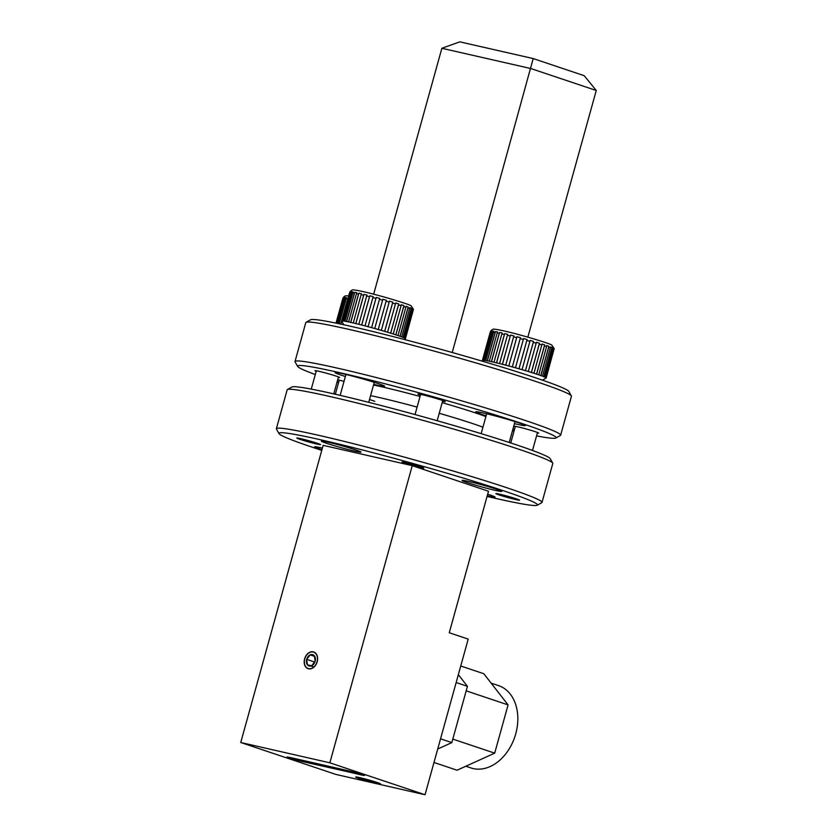 <?xml version="1.0" encoding="UTF-8"?>
<svg xmlns="http://www.w3.org/2000/svg" width="837" height="837" viewBox="0 0 837 837"><rect width="100%" height="100%" fill="white"/><g stroke="black" fill="none" stroke-linecap="round" stroke-linejoin="round"><path stroke-width="1.26" d="M344.038 381.348A25.727 1.276 -164.5 0 0 337.688 379.778M373.71 384.35A25.727 1.276 -164.5 0 0 376.504 385.01A25.727 1.276 -164.5 0 0 384.622 386.286A25.727 1.276 -164.5 0 0 370.017 381.013A25.727 1.276 -164.5 0 0 343.149 373.815A25.727 1.276 -164.5 0 0 335.03 372.538A25.727 1.276 -164.5 0 0 345.378 376.493M514.452 423.637A25.727 1.276 -164.5 0 0 517.245 424.286A25.727 1.276 -164.5 0 0 525.354 425.573A25.727 1.276 -164.5 0 0 510.748 420.3A25.727 1.276 -164.5 0 0 483.88 413.101A25.727 1.276 -164.5 0 0 475.772 411.814A25.727 1.276 -164.5 0 0 486.109 415.78M512.568 430.417A25.727 1.276 -164.5 0 0 514.138 430.752M514.525 429.36A25.727 1.276 -164.5 0 0 513.008 428.826M337.06 382.038A134.15 6.675 -164.5 0 0 338.587 382.54M512.474 430.762A134.15 6.675 -164.5 0 0 514.033 431.118M536.548 435.899A134.15 6.675 -164.5 0 0 555.873 438.023A134.15 6.675 -164.5 0 0 522.508 423.689A134.15 6.675 -164.5 0 0 378.062 381.986A134.15 6.675 -164.5 0 0 297.648 366.407A134.15 6.675 -164.5 0 0 315.298 374.547M297.648 366.407L295.084 361.898A137.833 6.853 15.5 0 1 295.011 361.521A137.833 6.853 15.5 0 1 380.783 378.69A137.833 6.853 15.5 0 1 526.107 420.749A137.833 6.853 15.5 0 1 560.644 435.188A137.833 6.853 15.5 0 1 560.392 435.47L555.873 438.023M306.06 322.329L310.569 319.776A134.15 6.675 15.5 0 1 396.832 337.541A134.15 6.675 15.5 0 1 535.261 377.707A134.15 6.675 15.5 0 1 568.804 391.392L571.357 395.901A137.833 6.853 -164.5 0 0 536.904 381.839A137.833 6.853 -164.5 0 0 394.687 340.575A137.833 6.853 -164.5 0 0 306.06 322.329A137.833 6.853 -164.5 0 0 305.798 322.611L295.011 361.521M560.644 435.188L571.43 396.278A137.833 6.853 -164.5 0 0 571.357 395.901M442.543 401.341A14.145 0.701 -164.5 0 0 445.211 401.614A14.145 0.701 -164.5 0 0 441.674 400.17A14.145 0.701 -164.5 0 0 427.069 395.932A14.145 0.701 -164.5 0 0 417.966 394.06A14.145 0.701 -164.5 0 0 420.404 395.2M537.354 433.011A12.775 0.638 -164.5 0 0 538.662 433.053A12.775 0.638 -164.5 0 0 535.46 431.746A12.775 0.638 -164.5 0 0 522.288 427.927A12.775 0.638 -164.5 0 0 514.075 426.232A12.775 0.638 -164.5 0 0 515.215 426.87M338.326 377.456A12.775 0.638 -164.5 0 0 339.634 377.497A12.775 0.638 -164.5 0 0 336.443 376.19A12.775 0.638 -164.5 0 0 323.27 372.371A12.775 0.638 -164.5 0 0 315.057 370.676A12.775 0.638 -164.5 0 0 316.198 371.314M473.041 423.7A68.916 3.432 15.5 0 1 482.939 427.205A68.916 3.432 15.5 0 0 473.041 423.7A68.916 3.432 15.5 0 0 439.226 413.279A68.916 3.432 15.5 0 1 473.041 423.7M442.166 402.67A68.916 3.432 15.5 0 1 475.991 413.091A68.916 3.432 15.5 0 1 485.889 416.596M596.258 90.48L530.972 68.582L441.863 48.274L459.816 41.85L533.2 58.569L584.195 75.686L596.258 90.48L527.854 337.144M533.2 58.569L452.231 352.513M441.863 48.274L373.668 294.185M374.767 401.31A68.916 3.432 15.5 0 1 369.515 399.5M370.582 395.639A68.916 3.432 15.5 0 1 417.108 407.085A68.916 3.432 15.5 0 0 370.582 395.639M373.532 385.02A68.916 3.432 15.5 0 1 420.048 396.476M337.154 381.693A25.727 1.276 -164.5 0 0 338.682 382.174M287.415 389.54L291.935 386.987A134.15 6.675 15.5 0 1 378.198 404.752A134.15 6.675 15.5 0 1 516.617 444.918A134.15 6.675 15.5 0 1 550.16 458.603L552.723 463.112A137.833 6.853 -164.5 0 0 518.26 449.05A137.833 6.853 -164.5 0 0 376.043 407.786A137.833 6.853 -164.5 0 0 287.415 389.54A137.833 6.853 -164.5 0 0 287.164 389.822L276.367 428.732A137.833 6.853 15.5 0 1 362.139 445.901A137.833 6.853 15.5 0 1 507.473 487.961A137.833 6.853 15.5 0 1 542.01 502.399A137.833 6.853 15.5 0 1 541.748 502.681L537.228 505.234A134.15 6.675 -164.5 0 0 503.864 490.9A134.15 6.675 -164.5 0 0 359.418 449.197A134.15 6.675 -164.5 0 0 279.003 433.618A134.15 6.675 -164.5 0 0 312.546 447.303A134.15 6.675 -164.5 0 0 321.764 450.348M542.01 502.399L552.797 463.489A137.833 6.853 -164.5 0 0 552.723 463.112M487.071 496.404A134.15 6.675 -164.5 0 0 537.228 505.234M313.195 652.033A8.621 6.288 -71.5 0 0 304.846 658.625A8.621 6.288 -71.5 0 0 308.162 668.501A8.621 6.288 -71.5 0 0 308.602 668.627A8.621 6.288 -71.5 0 0 316.961 662.036A8.621 6.288 -71.5 0 0 313.645 652.159A8.621 6.288 -71.5 0 0 313.195 652.033M377.267 782.522A12.869 0.638 -164.5 0 0 363.708 778.598A12.869 0.638 -164.5 0 0 355.704 776.998A12.869 0.638 -164.5 0 0 358.927 778.347A12.869 0.638 -164.5 0 0 372.486 782.271A12.869 0.638 -164.5 0 0 380.49 783.871A12.869 0.638 -164.5 0 0 377.267 782.522M498.936 494.876A12.314 0.617 15.5 0 1 495.849 493.589A12.314 0.617 15.5 0 1 503.518 495.127A12.314 0.617 15.5 0 1 516.492 498.883A12.314 0.617 15.5 0 1 519.578 500.17A12.314 0.617 15.5 0 1 511.92 498.632A12.314 0.617 15.5 0 1 498.936 494.876M299.918 439.331A12.314 0.617 15.5 0 1 296.832 438.033A12.314 0.617 15.5 0 1 304.49 439.571A12.314 0.617 15.5 0 1 317.474 443.328A12.314 0.617 15.5 0 1 320.561 444.614A12.314 0.617 15.5 0 1 312.902 443.087A12.314 0.617 15.5 0 1 299.918 439.331M404.878 463.248A11.3 0.565 15.5 0 1 402.053 462.066A11.3 0.565 15.5 0 1 409.084 463.468A11.3 0.565 15.5 0 1 421.001 466.92A11.3 0.565 15.5 0 1 423.836 468.103A11.3 0.565 15.5 0 1 416.795 466.701A11.3 0.565 15.5 0 1 404.878 463.248M289.372 757.945L301.885 761.44L364.534 775.512L349.72 771.055L289.968 757.443L287.07 756.983L289.372 757.945L287.164 757.025L289.947 757.454L350.222 771.191L359.439 773.66L364.44 775.47L361.657 775.031L289.372 757.945M487.678 494.207A20.58 1.025 15.5 0 1 489.896 494.929A20.58 1.025 15.5 0 1 495.054 497.084A20.58 1.025 15.5 0 1 487.249 495.755M326.514 443.275A20.58 1.025 15.5 0 1 321.356 441.12A20.58 1.025 15.5 0 1 334.162 443.683A20.58 1.025 15.5 0 1 355.871 449.961A20.58 1.025 15.5 0 1 361.029 452.116A20.58 1.025 15.5 0 1 348.213 449.553A20.58 1.025 15.5 0 1 326.514 443.275M467.245 482.562A20.58 1.025 15.5 0 1 462.087 480.407A20.58 1.025 15.5 0 1 474.893 482.97A20.58 1.025 15.5 0 1 496.592 489.247A20.58 1.025 15.5 0 1 501.75 491.403A20.58 1.025 15.5 0 1 488.944 488.839A20.58 1.025 15.5 0 1 467.245 482.562M321.952 449.657A20.58 1.025 15.5 0 1 319.818 448.956A20.58 1.025 15.5 0 1 314.66 446.801A20.58 1.025 15.5 0 1 322.381 448.109M412.254 465.665L323.145 445.357L240.742 742.503L335.93 774.434L425.039 794.742L329.851 762.81L412.254 465.665L488.505 491.246L449.26 632.741L468.207 639.102L425.039 794.742M279.003 433.618L276.44 429.109A137.833 6.853 15.5 0 1 276.367 428.732M329.851 762.81L240.742 742.503M362.798 779.226L375.248 782.396L362.798 779.226M359.083 778.379A12.639 0.628 -164.5 0 0 372.005 782.135A12.639 0.628 -164.5 0 0 380.239 783.851A12.639 0.628 -164.5 0 0 377.11 782.49A12.639 0.628 -164.5 0 0 363.384 778.525A12.639 0.628 -164.5 0 0 355.934 777.113A12.639 0.628 -164.5 0 0 359.083 778.379M373.051 781.528L372.915 782.051M366.104 779.519L365.915 780.199M312.483 654.607A5.943 4.331 -71.5 0 0 310.15 654.89A5.943 4.331 -71.5 0 0 306.666 659.368A5.943 4.331 -71.5 0 0 307.409 664.798A5.943 4.331 -71.5 0 0 311.646 665.76A5.943 4.331 -71.5 0 0 315.141 661.293A5.943 4.331 -71.5 0 0 314.388 655.863A5.943 4.331 -71.5 0 0 312.483 654.607M312.787 655.549L310.15 654.89L306.666 659.368L307.409 664.798L311.646 665.76L315.141 661.293L314.388 655.863L312.787 655.549M313.258 651.835A8.82 6.434 -71.5 0 0 304.605 658.897A8.82 6.434 -71.5 0 0 308.55 668.815A8.82 6.434 -71.5 0 0 317.192 661.764A8.82 6.434 -71.5 0 0 313.258 651.835M314.838 662.109L306.666 659.368M313.875 666.963L307.409 664.798M314.618 656.386L310.15 654.89M418.898 467.077L421.775 467.559L416.784 465.717L404.093 462.652L418.898 467.077M491.12 683.128L498.59 685.629A43.409 31.68 108.5 0 1 515.738 733.84A43.409 31.68 108.5 0 1 470.98 767.947L465.853 766.221M460.748 665.99L483.807 673.722L508.08 704.9L494.698 753.143L457.054 770.218L433.995 762.476M458.352 674.643L467.444 686.319L451.834 742.607L437.73 749M451.834 742.607L440.555 738.82M467.444 686.319L456.165 682.532M494.698 753.143L452.807 739.092M508.08 704.9L466.188 690.849M482.51 360.402L482.447 360.287A33.082 1.643 15.5 0 1 482.729 360.203L483.43 360.203A33.082 1.643 15.5 0 1 484.361 360.297L485.753 360.517A33.082 1.643 15.5 0 1 487.291 360.789L489.331 361.207A33.082 1.643 15.5 0 1 491.403 361.647L494.008 362.243A33.082 1.643 15.5 0 1 496.519 362.829L499.563 363.582A33.082 1.643 15.5 0 1 502.409 364.294L505.757 365.162A33.082 1.643 15.5 0 1 508.812 365.968L512.328 366.92A33.082 1.643 15.5 0 1 515.466 367.788L518.992 368.782A33.082 1.643 15.5 0 1 520.53 369.222A33.082 1.643 15.5 0 1 522.058 369.661L529.915 341.36A33.082 1.643 -164.5 0 0 528.377 340.921A33.082 1.643 -164.5 0 0 526.839 340.481L527.09 339.54L523.564 338.546L523.313 339.487A33.082 1.643 -164.5 0 0 520.185 338.619L520.457 337.688L516.942 336.746L516.659 337.667A33.082 1.643 -164.5 0 0 513.604 336.861L513.908 335.94L510.56 335.072L510.256 335.993A33.082 1.643 -164.5 0 0 507.41 335.281L507.735 334.361L504.69 333.618L504.366 334.538A33.082 1.643 -164.5 0 0 501.855 333.942L502.2 333.032L499.595 332.435L499.25 333.346A33.082 1.643 -164.5 0 0 497.188 332.906L497.555 331.996L495.504 331.588L495.138 332.488A33.082 1.643 -164.5 0 0 493.61 332.216L493.987 331.306L492.585 331.096L492.208 332.007A33.082 1.643 -164.5 0 0 491.277 331.902L491.664 331.002L490.963 330.992L490.587 331.902A33.082 1.643 -164.5 0 0 490.294 331.986L490.723 331.285M493.61 332.216L485.753 360.517M487.291 360.789L495.138 332.488M497.188 332.906L489.331 361.207M491.403 361.647L499.25 333.346M501.855 333.942L494.008 362.243M496.519 362.829L504.366 334.538M507.41 335.281L499.563 363.582M502.409 364.294L510.256 335.993M513.604 336.861L505.757 365.162M508.812 365.968L516.659 337.667M520.185 338.619L512.328 366.92M515.466 367.788L523.313 339.487M526.839 340.481L518.992 368.782M533.295 342.354L525.448 370.655A33.082 1.643 15.5 0 1 528.325 371.513L536.172 343.212A33.082 1.643 -164.5 0 0 533.295 342.354L533.514 341.412L530.135 340.418L529.915 341.36M539.258 344.164L531.411 372.465A33.082 1.643 15.5 0 1 533.964 373.271L541.811 344.97A33.082 1.643 -164.5 0 0 539.258 344.164L539.457 343.212L536.371 342.26L536.172 343.212M544.479 345.827L536.632 374.129A33.082 1.643 15.5 0 1 538.756 374.84L546.603 346.539A33.082 1.643 -164.5 0 0 544.479 345.827L544.657 344.865L541.989 344.007L541.811 344.97M548.716 347.282L540.869 375.572A33.082 1.643 15.5 0 1 542.47 376.158L550.317 347.868A33.082 1.643 -164.5 0 0 548.716 347.282L548.873 346.309L546.76 345.576L546.603 346.539M551.803 348.443L543.945 376.744A33.082 1.643 15.5 0 1 544.95 377.184L552.807 348.883A33.082 1.643 -164.5 0 0 551.803 348.443L551.939 347.47L550.464 346.895L550.317 347.868M553.581 349.28L545.734 377.581A33.082 1.643 15.5 0 1 546.101 377.853L553.948 349.552A33.082 1.643 -164.5 0 0 553.581 349.28L553.717 348.307L552.943 347.91L552.807 348.883M554.052 349.05L546.142 378.052A33.082 1.643 15.5 0 1 546.111 378.073A33.082 1.643 15.5 0 1 546.059 378.094M490.294 331.986L482.447 360.287M482.729 360.203L490.587 331.902M484.361 360.297L492.208 332.007M491.277 331.902L483.43 360.203M544.95 377.184L545.734 377.581M542.47 376.158L543.945 376.744M538.756 374.84L540.869 375.572M533.964 373.271L536.632 374.129M528.325 371.513L531.411 372.465M522.058 369.661L525.448 370.655M554.084 348.569L553.948 349.552M482.823 360.36L490.963 330.992M545.578 377.675L553.717 348.307M543.799 376.838L551.939 347.47M540.733 375.677L548.873 346.309M536.507 374.233L544.657 344.865M531.317 372.58L539.457 343.212M525.374 370.781L533.514 341.412M518.94 368.908L527.09 339.54M508.791 366.114L516.942 336.746M502.409 364.44L510.56 335.072M496.55 362.986L504.69 333.618M491.455 361.804L499.595 332.435M487.354 360.956L495.504 331.588M484.435 360.465L492.585 331.096M341.778 321.126L341.716 321A33.082 1.643 15.5 0 1 341.998 320.916L342.699 320.916A33.082 1.643 15.5 0 1 343.62 321.021L345.022 321.23A33.082 1.643 15.5 0 1 346.56 321.513L348.6 321.921A33.082 1.643 15.5 0 1 350.672 322.371L353.277 322.956A33.082 1.643 15.5 0 1 355.788 323.553L358.832 324.296A33.082 1.643 15.5 0 1 361.668 325.018L365.026 325.875A33.082 1.643 15.5 0 1 368.081 326.692L371.597 327.644A33.082 1.643 15.5 0 1 374.735 328.502L378.261 329.496A33.082 1.643 15.5 0 1 379.799 329.935A33.082 1.643 15.5 0 1 381.327 330.374L389.174 302.084A33.082 1.643 -164.5 0 0 387.646 301.634A33.082 1.643 -164.5 0 0 386.108 301.194L386.359 300.263L382.833 299.269L382.582 300.201A33.082 1.643 -164.5 0 0 379.443 299.343L379.726 298.411L376.211 297.459L375.928 298.39A33.082 1.643 -164.5 0 0 372.873 297.585L373.176 296.654L369.818 295.785L369.525 296.716A33.082 1.643 -164.5 0 0 366.679 295.995L367.004 295.084L363.959 294.331L363.635 295.252A33.082 1.643 -164.5 0 0 361.124 294.655L361.469 293.745L358.864 293.159L358.518 294.069A33.082 1.643 -164.5 0 0 356.447 293.62L356.813 292.709L354.773 292.301L354.407 293.212A33.082 1.643 -164.5 0 0 352.869 292.929L353.256 292.029L351.854 291.81L351.477 292.72A33.082 1.643 -164.5 0 0 350.546 292.626L350.933 291.715L349.845 292.615A33.082 1.643 -164.5 0 0 349.563 292.699L349.992 291.998M352.869 292.929L345.022 321.23M346.56 321.513L354.407 293.212M356.447 293.62L348.6 321.921M350.672 322.371L358.518 294.069M361.124 294.655L353.277 322.956M355.788 323.553L363.635 295.252M366.679 295.995L358.832 324.296M361.668 325.018L369.525 296.716M372.873 297.585L365.026 325.875M368.081 326.692L375.928 298.39M379.443 299.343L371.597 327.644M374.735 328.502L382.582 300.201M386.108 301.194L378.261 329.496M392.563 303.067L384.717 331.368A33.082 1.643 15.5 0 1 387.583 332.237L395.441 303.936A33.082 1.643 -164.5 0 0 392.563 303.067L392.783 302.126L389.404 301.132L389.174 302.084M398.527 304.877L390.68 333.178A33.082 1.643 15.5 0 1 393.233 333.984L401.08 305.683A33.082 1.643 -164.5 0 0 398.527 304.877L398.726 303.925L395.639 302.984L395.441 303.936M403.748 306.541L395.891 334.842A33.082 1.643 15.5 0 1 398.014 335.553L405.872 307.252A33.082 1.643 -164.5 0 0 403.748 306.541L403.915 305.589L401.258 304.72L401.08 305.683M407.985 307.995L400.138 336.296A33.082 1.643 15.5 0 1 401.739 336.882L409.586 308.581A33.082 1.643 -164.5 0 0 407.985 307.995L408.142 307.033L406.029 306.29L405.872 307.252M411.061 309.167L403.214 337.457A33.082 1.643 15.5 0 1 404.219 337.897L412.066 309.596A33.082 1.643 -164.5 0 0 411.061 309.167L411.208 308.194L409.732 307.608L409.586 308.581M412.85 310.004L405.003 338.294A33.082 1.643 15.5 0 1 405.37 338.567L413.216 310.265A33.082 1.643 -164.5 0 0 412.85 310.004L412.986 309.02L412.202 308.623L412.066 309.596M413.321 309.763L405.411 338.765A33.082 1.643 15.5 0 1 405.38 338.797A33.082 1.643 15.5 0 1 405.328 338.818M349.563 292.699L341.716 321M341.998 320.916L349.845 292.615M343.62 321.021L351.477 292.72M350.546 292.626L342.699 320.916M404.219 337.897L405.003 338.294M401.739 336.882L403.214 337.457M398.014 335.553L400.138 336.296M393.233 333.984L395.891 334.842M387.583 332.237L390.68 333.178M381.327 330.374L384.717 331.368M413.352 309.292L413.216 310.265M342.092 321.084L350.232 291.715M404.836 338.389L412.986 309.02M403.068 337.562L411.208 308.194M400.002 336.401L408.142 307.033M395.775 334.957L403.915 305.589M390.576 333.293L398.726 303.925M384.643 331.494L392.783 302.126M378.209 329.632L386.359 300.263M368.06 326.828L376.211 297.459M361.678 325.154L369.818 295.785M355.809 323.699L363.959 294.331M350.724 322.517L358.864 293.159M346.623 321.67L354.773 292.301M343.704 321.178L351.854 291.81M340.826 324.118L347.711 298.893A33.082 1.643 -164.5 0 0 346.173 298.621L346.56 297.71L345.158 297.501L344.781 298.401A33.082 1.643 -164.5 0 0 343.85 298.307L344.237 297.407L343.536 297.397L343.149 298.307A33.082 1.643 -164.5 0 0 342.867 298.39L343.296 297.69M346.173 298.621L339.205 323.773M340.722 324.097L347.711 298.893M343.044 323.5L342.762 324.536M342.867 298.39L336.003 323.113M336.254 323.166L343.149 298.307M337.824 323.49L344.781 298.401M343.85 298.307L336.913 323.302M336.39 323.187L343.536 297.397M337.939 323.511L345.158 297.501M349.981 291.747C351.634 290.104 352.879 289.497 353.716 289.926C359.094 290.429 370.519 293.149 387.97 298.098A29.4 1.465 15.5 0 1 388.002 298.108M532.51 450.473L537.5 432.467M510.748 442.972L515.362 426.336M333.775 393.892L338.483 376.922M311.259 389.111L316.344 370.781M442.763 400.546L437.165 420.729M420.624 394.405L415.037 414.566M490.712 331.033C492.365 329.391 493.61 328.784 494.458 329.213C499.835 329.715 511.25 332.435 528.702 337.384C542.983 341.601 550.694 344.174 551.845 345.116L554.146 348.537M482.98 361.385L482.562 360.632M486.674 413.75L481.16 433.639M515.006 421.607L509.22 442.47M542.428 380.155L546.111 378.073M343.756 324.746L341.82 321.345M345.943 374.463L340.146 395.357M374.275 382.321L368.73 402.335M404.198 339.456L405.38 338.797M387.97 298.098C402.241 302.314 409.963 304.888 411.113 305.829L413.415 309.251M343.285 297.428L345.2 295.89L348.715 295.764M339.247 380.155L335.334 394.248"/></g></svg>
